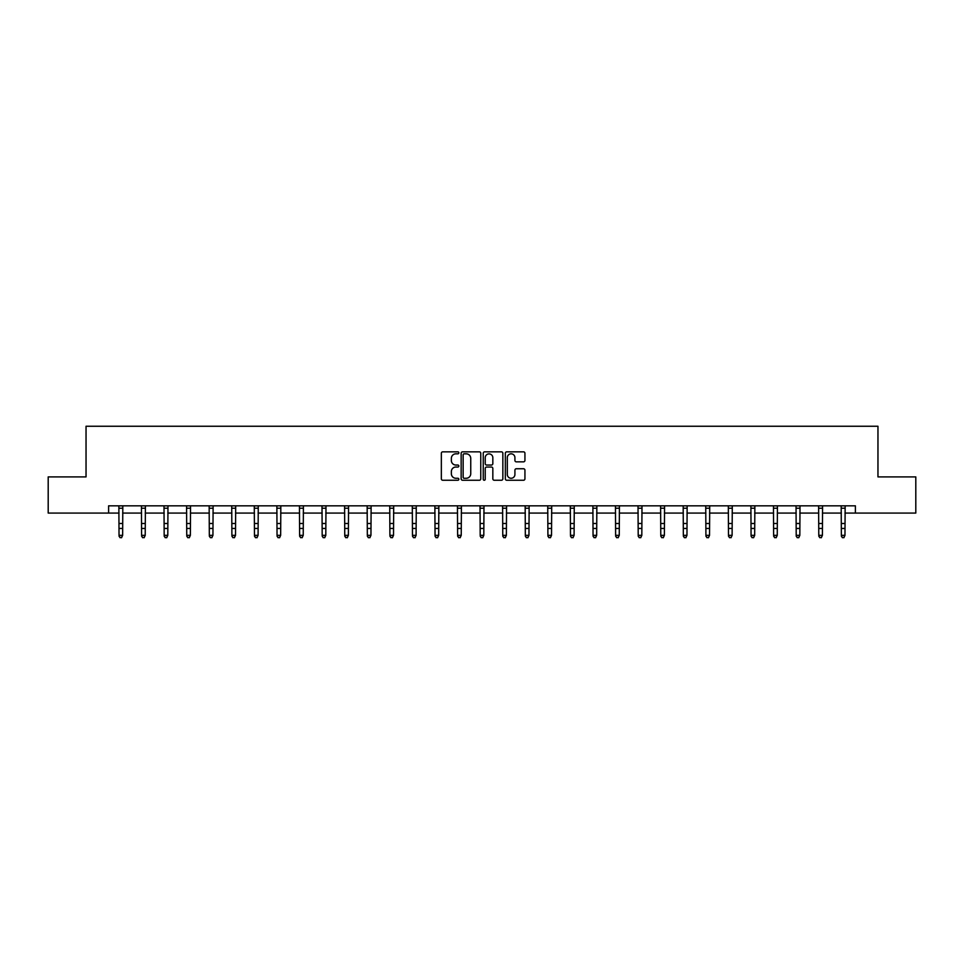 <?xml version="1.0" encoding="UTF-8"?>
<svg xmlns="http://www.w3.org/2000/svg" width="964" height="964" viewBox="0 0 964 964"><rect width="100%" height="100%" fill="white"/><g stroke="black" fill="none" stroke-linecap="round" stroke-linejoin="round"><path stroke-width="1.45" d="M458.852 452.839A1 1 0 0 0 457.852 451.839L442.765 451.839A1.422 1.422 0 0 0 441.343 453.261L441.343 478.831A1.422 1.422 0 0 0 442.765 480.253L457.852 480.253A1 1 0 0 0 458.852 479.253A1 1 0 0 0 457.852 478.264L455.9 478.264A4.543 4.543 0 0 1 451.357 473.71L451.357 471.589A4.543 4.543 0 0 1 455.9 467.034L457.852 467.034A1 1 0 0 0 458.852 466.046A1 1 0 0 0 457.852 465.046L455.9 465.046A4.543 4.543 0 0 1 451.357 460.503L451.357 458.37A4.543 4.543 0 0 1 455.9 453.827L457.852 453.827A1 1 0 0 0 458.852 452.839M523.512 461.852A1.422 1.422 0 0 0 524.934 460.431L524.934 453.261A1.422 1.422 0 0 0 523.512 451.839L506.751 451.839A1.422 1.422 0 0 0 505.329 453.261L505.329 478.831A1.422 1.422 0 0 0 506.751 480.253L523.512 480.253A1.422 1.422 0 0 0 524.934 478.831L524.934 470.167A1.422 1.422 0 0 0 523.512 468.745L516.33 468.745A1.422 1.422 0 0 0 514.921 470.167L514.921 474.457A3.796 3.796 0 0 1 511.113 478.264A3.796 3.796 0 0 1 507.317 474.457L507.317 457.635A3.796 3.796 0 0 1 511.113 453.827A3.796 3.796 0 0 1 514.921 457.635L514.921 460.431A1.422 1.422 0 0 0 516.33 461.852L523.512 461.852M108.607 513.077L48.2 513.077L48.2 476.903L86.037 476.903L86.037 426.257L877.963 426.257L877.963 476.903L915.8 476.903L915.8 513.077L855.393 513.077L855.393 505.835L108.607 505.835L108.607 513.077L119.03 513.077M480.759 453.261A1.422 1.422 0 0 0 479.337 451.839L462.575 451.839A1.422 1.422 0 0 0 461.154 453.261L461.154 478.831A1.422 1.422 0 0 0 462.575 480.253L479.337 480.253A1.422 1.422 0 0 0 480.759 478.831L480.759 453.261M484.663 451.839L501.425 451.839A1.422 1.422 0 0 1 502.847 453.261L502.847 478.831A1.422 1.422 0 0 1 501.425 480.253L494.255 480.253A1.422 1.422 0 0 1 492.833 478.831L492.833 468.456A1.422 1.422 0 0 0 491.411 467.034L486.651 467.034A1.422 1.422 0 0 0 485.229 468.456L485.229 479.253A1 1 0 0 1 484.241 480.253A1 1 0 0 1 483.241 479.253L483.241 453.261A1.422 1.422 0 0 1 484.663 451.839M122.645 513.077L141.6 513.077M145.215 513.077L164.169 513.077M167.796 513.077L186.751 513.077M190.366 513.077L209.321 513.077M212.936 513.077L231.89 513.077M235.505 513.077L254.46 513.077M258.087 513.077L277.042 513.077M280.657 513.077L299.611 513.077M303.226 513.077L322.181 513.077M325.796 513.077L344.751 513.077M348.378 513.077L367.332 513.077M370.947 513.077L389.902 513.077M393.517 513.077L412.472 513.077M416.087 513.077L435.041 513.077M438.668 513.077L457.623 513.077M461.238 513.077L480.193 513.077M483.808 513.077L502.762 513.077M506.377 513.077L525.332 513.077M528.959 513.077L547.913 513.077M551.529 513.077L570.483 513.077M574.098 513.077L593.053 513.077M596.668 513.077L615.622 513.077M619.25 513.077L638.204 513.077M641.819 513.077L660.774 513.077M664.389 513.077L683.343 513.077M686.958 513.077L705.913 513.077M709.54 513.077L728.495 513.077M732.11 513.077L751.064 513.077M754.679 513.077L773.634 513.077M777.249 513.077L796.204 513.077M799.831 513.077L818.785 513.077M822.4 513.077L841.355 513.077M844.97 513.077L855.393 513.077M464.142 453.827A1 1 0 0 0 463.142 454.827L463.142 477.264A1 1 0 0 0 464.142 478.264L466.202 478.264A4.543 4.543 0 0 0 470.745 473.71L470.745 458.37A4.543 4.543 0 0 0 466.202 453.827L464.142 453.827M492.833 457.695A3.796 3.796 0 0 0 489.025 453.899A3.796 3.796 0 0 0 485.229 457.695L485.229 463.636A1.422 1.422 0 0 0 486.651 465.046L491.411 465.046A1.422 1.422 0 0 0 492.833 463.636L492.833 457.695M121.56 537.43L122.645 535.345L122.814 505.871L118.861 505.871L119.03 535.345L122.645 535.345L121.56 537.743L120.114 537.43L121.56 537.743M120.114 537.743L119.03 536.153L120.114 537.43M144.13 537.43L145.215 535.345L145.407 505.835L141.431 505.871L141.6 535.345L145.215 535.345L144.13 537.743L142.684 537.43L144.13 537.743M142.684 537.743L141.6 536.153L142.684 537.43M166.712 537.43L167.796 535.345L167.977 505.835L164.001 505.871L164.169 535.345L167.796 535.345L166.712 537.743L165.254 537.43L166.712 537.743M165.254 537.743L164.169 536.153L165.254 537.43M186.558 505.835L186.751 535.345L190.366 535.345L189.281 537.743L187.835 537.43L189.281 537.743M189.281 537.43L190.366 535.345L190.547 505.835M187.835 537.743L186.751 536.153L187.835 537.43M211.851 537.43L212.936 535.345L213.116 505.835L209.152 505.871L209.321 535.345L212.936 535.345L211.851 537.743L210.405 537.43L211.851 537.743M210.405 537.743L209.321 536.153L210.405 537.43M234.421 537.43L235.505 535.345L235.698 505.835L231.722 505.871L231.89 535.345L235.505 535.345L234.421 537.743L232.975 537.43L234.421 537.743M232.975 537.743L231.89 536.153L232.975 537.43M254.279 505.835L254.46 535.345L258.087 535.345L257.002 537.743L255.544 537.43L257.002 537.743M257.002 537.43L258.087 535.345L258.268 505.835M255.544 537.743L254.46 536.153L255.544 537.43M279.572 537.43L280.657 535.345L280.837 505.835L276.861 505.871L277.042 535.345L280.657 535.345L279.572 537.743L278.126 537.43L279.572 537.743M278.126 537.743L277.042 536.153L278.126 537.43M302.142 537.43L303.226 535.345L303.407 505.835L299.442 505.871L299.611 535.345L303.226 535.345L302.142 537.743L300.696 537.43L302.142 537.743M300.696 537.743L299.611 536.153L300.696 537.43M322 505.835L322.181 535.345L325.796 535.345L324.711 537.743L323.265 537.43L324.711 537.743M324.711 537.43L325.796 535.345L325.989 505.835M323.265 537.743L322.181 536.153L323.265 537.43M347.293 537.43L348.378 535.345L348.558 505.835L344.582 505.871L344.751 535.345L348.378 535.345L347.293 537.743L345.835 537.43L347.293 537.743M345.835 537.743L344.751 536.153L345.835 537.43M369.863 537.43L370.947 535.345L371.128 505.835L367.151 505.871L367.332 535.345L370.947 535.345L369.863 537.743L368.417 537.43L369.863 537.743M368.417 537.743L367.332 536.153L368.417 537.43M389.721 505.835L389.902 535.345L393.517 535.345L392.432 537.743L390.986 537.43L392.432 537.743M392.432 537.43L393.517 535.345L393.698 505.835L389.733 505.871M390.986 537.743L389.902 536.153L390.986 537.43M415.002 537.43L416.087 535.345L416.279 505.835L412.303 505.871L412.472 535.345L416.087 535.345L415.002 537.743L413.556 537.43L415.002 537.743M413.556 537.743L412.472 536.153L413.556 537.43M437.584 537.43L438.668 535.345L438.849 505.835L434.872 505.871L435.041 535.345L438.668 535.345L437.584 537.743L436.126 537.43L437.584 537.743M436.126 537.743L435.041 536.153L436.126 537.43M460.153 537.43L461.238 535.345L461.419 505.835L457.442 505.871L457.623 535.345L461.238 535.345L460.153 537.743L458.707 537.43L460.153 537.743M458.707 537.743L457.623 536.153L458.707 537.43M482.723 537.43L483.808 535.345L483.988 505.835L480.024 505.871L480.193 535.345L483.808 535.345L482.723 537.743L481.277 537.43L482.723 537.743M481.277 537.743L480.193 536.153L481.277 537.43M505.293 537.43L506.377 535.345L506.57 505.835L502.593 505.871L502.762 535.345L506.377 535.345L505.293 537.743L503.847 537.43L505.293 537.743M503.847 537.743L502.762 536.153L503.847 537.43M527.874 537.43L528.959 535.345L529.14 505.835L525.163 505.871L525.332 535.345L528.959 535.345L527.874 537.743L526.416 537.43L527.874 537.743M526.416 537.743L525.332 536.153L526.416 537.43M550.444 537.43L551.529 535.345L551.709 505.835L547.733 505.871L547.913 535.345L551.529 535.345L550.444 537.743L548.998 537.43L550.444 537.743M548.998 537.743L547.913 536.153L548.998 537.43M573.014 537.43L574.098 535.345L574.267 505.871L570.314 505.871L570.483 535.345L574.098 535.345L573.014 537.743L571.568 537.43L573.014 537.743M571.568 537.743L570.483 536.153L571.568 537.43M595.583 537.43L596.668 535.345L596.861 505.835L592.884 505.871L593.053 535.345L596.668 535.345L595.583 537.743L594.137 537.43L595.583 537.743M594.137 537.743L593.053 536.153L594.137 537.43M618.165 537.43L619.25 535.345L619.43 505.835L615.454 505.871L615.622 535.345L619.25 535.345L618.165 537.743L616.707 537.43L618.165 537.743M616.707 537.743L615.622 536.153L616.707 537.43M638.011 505.835L638.204 535.345L641.819 535.345L640.735 537.743L639.289 537.43L640.735 537.743M640.735 537.43L641.819 535.345L642 505.835M639.289 537.743L638.204 536.153L639.289 537.43M663.304 537.43L664.389 535.345L664.57 505.835L660.605 505.871L660.774 535.345L664.389 535.345L663.304 537.743L661.858 537.43L663.304 537.743M661.858 537.743L660.774 536.153L661.858 537.43M685.874 537.43L686.958 535.345L687.151 505.835L683.175 505.871L683.343 535.345L686.958 535.345L685.874 537.743L684.428 537.43L685.874 537.743M684.428 537.743L683.343 536.153L684.428 537.43M705.732 505.835L705.913 535.345L709.54 535.345L708.456 537.743L706.998 537.43L708.456 537.743M708.456 537.43L709.54 535.345L709.721 505.835M706.998 537.743L705.913 536.153L706.998 537.43M731.025 537.43L732.11 535.345L732.291 505.835L728.314 505.871L728.495 535.345L732.11 535.345L731.025 537.743L729.579 537.43L731.025 537.743M729.579 537.743L728.495 536.153L729.579 537.43M753.595 537.43L754.679 535.345L754.86 505.835L750.896 505.871L751.064 535.345L754.679 535.345L753.595 537.743L752.149 537.43L753.595 537.743M752.149 537.743L751.064 536.153L752.149 537.43M773.453 505.835L773.634 535.345L777.249 535.345L776.165 537.743L774.719 537.43L776.165 537.743M776.165 537.43L777.249 535.345L777.442 505.835M774.719 537.743L773.634 536.153L774.719 537.43M798.746 537.43L799.831 535.345L800.012 505.835L796.035 505.871L796.204 535.345L799.831 535.345L798.746 537.743L797.288 537.43L798.746 537.743M797.288 537.743L796.204 536.153L797.288 537.43M821.316 537.43L822.4 535.345L822.581 505.835L818.605 505.871L818.785 535.345L822.4 535.345L821.316 537.743L819.87 537.43L821.316 537.743M819.87 537.743L818.785 536.153L819.87 537.43M841.174 505.835L841.355 535.345L844.97 535.345L843.886 537.743L842.44 537.43L843.886 537.743M843.886 537.43L844.97 535.345L845.151 505.835L841.186 505.871M842.44 537.743L841.355 536.153L842.44 537.43M122.645 523.488L119.03 523.488M122.645 528.453L119.03 528.453M122.645 508.221L119.03 508.221M145.215 523.488L141.6 523.488M145.215 528.453L141.6 528.453M145.215 508.221L141.6 508.221M167.796 523.488L164.169 523.488M167.796 528.453L164.169 528.453M167.796 508.221L164.169 508.221M190.535 505.871L186.57 505.871M190.366 523.488L186.751 523.488M190.366 528.453L186.751 528.453M190.366 508.221L186.751 508.221M212.936 523.488L209.321 523.488M212.936 528.453L209.321 528.453M212.936 508.221L209.321 508.221M235.505 523.488L231.89 523.488M235.505 528.453L231.89 528.453M235.505 508.221L231.89 508.221M258.256 505.871L254.291 505.871M258.087 523.488L254.46 523.488M258.087 528.453L254.46 528.453M258.087 508.221L254.46 508.221M280.657 523.488L277.042 523.488M280.657 528.453L277.042 528.453M280.657 508.221L277.042 508.221M303.226 523.488L299.611 523.488M303.226 528.453L299.611 528.453M303.226 508.221L299.611 508.221M325.977 505.871L322.012 505.871M325.796 523.488L322.181 523.488M325.796 528.453L322.181 528.453M325.796 508.221L322.181 508.221M348.378 523.488L344.751 523.488M348.378 528.453L344.751 528.453M348.378 508.221L344.751 508.221M370.947 523.488L367.332 523.488M370.947 528.453L367.332 528.453M370.947 508.221L367.332 508.221M393.517 523.488L389.902 523.488M393.517 528.453L389.902 528.453M393.517 508.221L389.902 508.221M416.087 523.488L412.472 523.488M416.087 528.453L412.472 528.453M416.087 508.221L412.472 508.221M438.668 523.488L435.041 523.488M438.668 528.453L435.041 528.453M438.668 508.221L435.041 508.221M461.238 523.488L457.623 523.488M461.238 528.453L457.623 528.453M461.238 508.221L457.623 508.221M483.808 523.488L480.193 523.488M483.808 528.453L480.193 528.453M483.808 508.221L480.193 508.221M506.377 523.488L502.762 523.488M506.377 528.453L502.762 528.453M506.377 508.221L502.762 508.221M528.959 523.488L525.332 523.488M528.959 528.453L525.332 528.453M528.959 508.221L525.332 508.221M551.529 523.488L547.913 523.488M551.529 528.453L547.913 528.453M551.529 508.221L547.913 508.221M574.098 523.488L570.483 523.488M574.098 528.453L570.483 528.453M574.098 508.221L570.483 508.221M596.668 523.488L593.053 523.488M596.668 528.453L593.053 528.453M596.668 508.221L593.053 508.221M619.25 523.488L615.622 523.488M619.25 528.453L615.622 528.453M619.25 508.221L615.622 508.221M641.988 505.871L638.023 505.871M641.819 523.488L638.204 523.488M641.819 528.453L638.204 528.453M641.819 508.221L638.204 508.221M664.389 523.488L660.774 523.488M664.389 528.453L660.774 528.453M664.389 508.221L660.774 508.221M686.958 523.488L683.343 523.488M686.958 528.453L683.343 528.453M686.958 508.221L683.343 508.221M709.709 505.871L705.744 505.871M709.54 523.488L705.913 523.488M709.54 528.453L705.913 528.453M709.54 508.221L705.913 508.221M732.11 523.488L728.495 523.488M732.11 528.453L728.495 528.453M732.11 508.221L728.495 508.221M754.679 523.488L751.064 523.488M754.679 528.453L751.064 528.453M754.679 508.221L751.064 508.221M777.43 505.871L773.465 505.871M777.249 523.488L773.634 523.488M777.249 528.453L773.634 528.453M777.249 508.221L773.634 508.221M799.831 523.488L796.204 523.488M799.831 528.453L796.204 528.453M799.831 508.221L796.204 508.221M822.4 523.488L818.785 523.488M822.4 528.453L818.785 528.453M822.4 508.221L818.785 508.221M844.97 523.488L841.355 523.488M844.97 528.453L841.355 528.453M844.97 508.221L841.355 508.221"/></g></svg>
